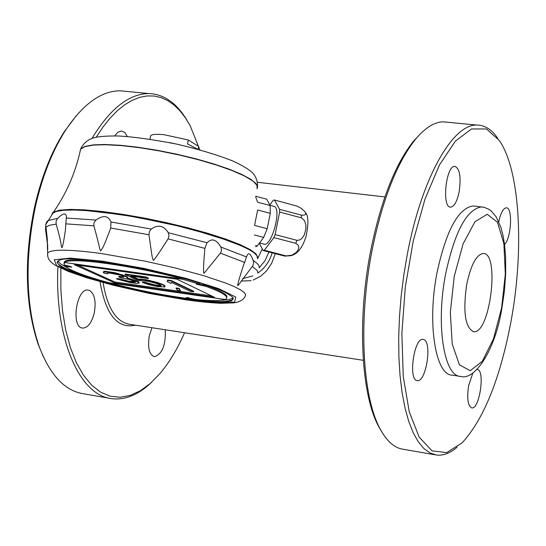 <?xml version="1.0" encoding="UTF-8"?>
<svg xmlns="http://www.w3.org/2000/svg" width="546" height="546" viewBox="0 0 546 546"><rect width="100%" height="100%" fill="white"/><g stroke="black" fill="none" stroke-linecap="round" stroke-linejoin="round"><path stroke-width="0.82" d="M275.314 253.658L271.69 263.268L266.516 270.884L260.715 276.194L253.221 280.057M251.112 280.664L241.141 281.047M103.092 282.555C107.33 308.019 116.134 321.922 129.504 324.263L363.308 360.312M466.666 284.63C470.836 264.96 476.351 254.579 483.203 253.467C500.17 252.539 490.117 334.541 473.607 331.709C465.158 327.641 462.844 311.95 466.666 284.63M459.172 191.687C461.199 176.945 459.759 168.502 454.845 166.353C445.877 165.295 441.537 208.04 450.689 207.139C454.299 206.518 457.132 201.372 459.172 191.687M504.545 244.485C511.425 238.001 512.906 207.05 506.265 207.821C503.2 208.326 500.709 212.988 498.771 221.799M472.856 373.02L468.639 385.578C466.796 398.484 467.833 405.924 471.764 407.91C479.688 409.65 485.346 369.383 477.17 369.492L477.047 369.485M435.025 454.784L403.18 449.256C394.335 448.02 386.582 441.1 379.927 428.508C362.216 395.966 358.299 319.724 372.092 250.245C382.384 199.863 396.805 162.933 415.363 139.442C424.993 127.853 434.309 121.983 443.325 121.84L447.74 122.263M381.688 431.722L378.487 426.18C361.002 394.041 357.132 318.919 370.727 250.477C380.869 200.846 395.099 164.435 413.424 141.25L421.062 133.169M511.029 321.307C524.385 249.42 520.058 170.113 499.262 140.418L486.445 128.972L471.505 128.965L455.453 141.045L439.51 164.885L425.006 199.051L413.233 240.991L405.275 287.216L401.863 333.708L403.262 376.412L409.241 411.766L419.157 437.107L432.036 450.866L446.764 452.593L462.196 442.779C483.906 418.98 500.184 378.487 511.029 321.307M497.624 138.172C491.612 129.422 484.684 125.054 476.835 125.061C452.45 124.003 421.362 178.76 407.227 254.743L403.74 275.437L401.133 296.376L399.44 317.212L398.689 337.571L398.894 357.132L400.034 375.552L402.088 392.554L404.995 407.869L408.708 421.273L413.145 432.603L418.229 441.707L423.86 448.505L429.948 452.941L436.384 455.016C443.14 455.849 450.054 453.241 457.132 447.201M127.327 136.514L124.747 132.48L121.424 130.985L117.936 132.2L114.687 135.886M151.986 327.73L149.304 335.674C147.495 347.611 149.195 354.627 154.388 356.715C162.189 354.122 165.827 345.147 165.295 329.784M100.034 281.709C105.637 314.612 117.417 329.095 135.381 325.17M199.802 149.775L190.247 125.901L185.347 117.759L179.941 110.783L174.078 105.05L167.793 100.641L161.152 97.611L154.204 96.035L147.017 95.939L139.66 97.359L132.2 100.307L124.72 104.777L117.301 110.756L110.019 118.202L102.962 127.061L96.205 137.244M60.838 268.216L60.879 290.001L62.524 310.783L65.718 330.091L70.366 347.502L76.351 362.667L83.511 375.3L91.66 385.183L100.614 392.165L110.162 396.191L120.113 397.249L130.241 395.393L140.37 390.738L150.3 383.442L159.869 373.689C169.164 362.721 177.389 349.078 184.555 332.753M186.944 120.195C176.658 103.064 163.998 94.192 148.969 93.571C129.061 93.646 110.074 108.593 91.994 138.418M57.896 266.748C54.573 338.854 79.511 395.386 111.568 398.641C125.143 400.327 138.534 394.833 151.74 382.152M109.801 398.334L83.169 393.714C64.496 390.677 49.761 374.733 38.95 345.891C25.785 306.135 24.563 259.889 35.285 207.159C42.117 176.924 52.136 151.385 65.349 130.549C82.951 104.02 101.269 90.779 120.304 90.813L125.969 91.359M43.571 357.248L38.111 344.151C25.123 304.955 23.915 259.377 34.487 207.432C41.216 177.634 51.099 152.464 64.128 131.92L76.331 115.609M424.085 339.714L423.013 339.38C413.929 337.53 407.985 380.753 417.349 380.623C425.832 382.473 432.282 343.175 424.085 339.714M459.575 376.283L452.245 375.15C435.421 375.266 427.02 323.252 436.957 272.98C446.116 230.665 458.128 208.319 472.993 205.944L474.802 206.156M109.446 282.78C136.671 290.008 163.172 295.311 188.95 298.696L186.302 297.577L195.379 299.44C210.613 301.037 220.468 301.051 224.952 299.481M64.544 262.483L182.876 279.17C135.155 265.793 69.854 256.791 64.544 262.483L182.849 279.293L199.836 284.336L196.267 284.166L205.74 286.322C221.464 291.946 228.344 296.075 226.378 298.696L225.143 299.508L108.511 282.644C85.722 276.365 71.328 270.946 65.322 266.387L71.697 267.144M64.517 262.599L64.107 265.103C68.434 265.772 70.96 266.482 71.676 267.24M176.911 279.17L74.379 264.687L114.674 282.896L214.496 297.311L176.911 279.17M77.675 265.151L114.865 281.989L211.677 295.946M135.292 281.804L128.583 281.142L119.69 278.938L116.721 278.515L116.626 278.972L130.337 282.637L136.985 283.435L139.216 283.142L138.95 282.637L133.565 280.146L126.89 278.405L127.812 278.064L127.525 277.545L122.529 275.239L109.93 272.324L103.631 271.908L103.262 272.502L104.696 273.341L107.692 273.764L107.371 273.246L108.156 273.034L110.661 273.232L119.403 274.952L122.12 275.819L123.908 277.034L118.7 276.924L120.693 277.839L129.968 279.634L135.469 281.982L134.548 282.316L128.487 281.6L116.626 278.972M123.724 276.856L118.803 276.46L118.7 276.924M107.692 273.764L107.699 273.157M127.812 278.064L127.621 277.081L125.239 275.785L114.769 272.686L105.119 271.321L103.726 271.444L103.262 272.502M139.216 283.142L139.053 282.18L136.227 280.678L127.703 278.105M148.341 278.583L148.437 278.112L145.966 276.952L125.177 274.003L125.082 274.474L138.001 280.467L148.751 281.367L159.2 284.289L161.227 285.831L158.436 285.899L142.404 282.507L149.283 284.739L157.214 286.5L164.953 286.991L163.677 285.401L161.759 284.493L149.836 280.89L142.656 279.702L138.561 279.757L130.624 276.064L148.341 278.583L145.864 277.423L125.082 274.474M164.953 286.991L164.96 285.892L163.78 284.937L158.217 282.719L146.403 279.757L140.213 279.033L138.664 279.293L132.221 276.296M161.043 285.428L154.914 284.916L146.11 282.562L142.499 282.05L142.404 282.507M180.59 290.793L179.156 288.397L176.112 287.96L176.01 288.425L177.566 290.356L180.59 290.793L179.061 288.861L176.01 288.425M193.625 291.735L193.721 291.271L171.321 280.548L167.588 280.016L167.185 281.586L171.062 283.435L171.383 282.35L189.953 291.209L193.625 291.735L171.219 281.019L167.492 280.494L167.185 281.586M94.315 312.756C96.205 301.331 94.615 293.898 89.544 290.465L88.152 290.097C76.372 287.899 70.652 327.668 82.705 328.085C87.906 327.839 91.776 322.734 94.315 312.756M51.822 214.994L52.484 212.844L53.59 211.978L59.78 210.142L70.216 209.411L84.534 209.862L102.157 211.493L122.29 214.25L144.001 218.011L166.237 222.611L187.926 227.812L208.006 233.374L225.539 239.011L239.742 244.465L250.034 249.481L256.04 253.856L257.623 257.405M255.699 196.922L257.562 202.177L270.147 205.528L266.728 199.201L255.794 196.273M257.671 209.998L254.538 225.396L267.185 228.719L270.29 213.343L257.671 209.998M305.098 212.196C308.524 215.404 308.818 223.573 305.972 236.691C302.395 247.891 297.345 254.224 290.827 255.705L284.753 256.108L263.063 250.477L264.319 250.239L273.887 237.592L275.102 234.589L279.634 212.053L279.579 209.336L274.461 199.993L273.198 200.307L269.806 204.9M259.357 243.188L263.063 250.477M284.753 256.108L292.021 255.139L296.273 252.388L298.034 250.129L298.846 247.686L298.287 245.229L295.748 243.318L296.963 240.322L298.915 240.172L300.696 239.353L302.204 238.07L304.395 234.691L305.931 228.726L305.808 224.542L304.436 220.584L301.447 217.854L301.372 215.138C305.794 215.417 306.838 214.141 304.504 211.295L301.378 208.415L296.901 206.06L274.461 199.993M301.372 215.138L279.579 209.336M301.447 217.854L279.634 212.053M296.963 240.322L275.102 234.589M295.748 243.318L273.887 237.592M286.029 255.876L264.319 250.239M254.402 234.951L263.711 237.38L257.255 245.987L255.548 245.543M273.683 206.286L273.949 206.354C282.248 208.06 271.512 247.672 263.732 244.096L259.5 242.99M270.147 205.528L270.29 213.343M267.185 228.719L263.711 237.38M257.255 245.987L255.719 246.737M149.897 139.155L150.696 135.722C151.965 134.296 156.422 133.954 164.066 134.705L188.343 139.988L187.51 143.946L197.686 149.195M198.096 149.311L198.696 146.444L188.343 139.988M179.081 144.622L169.178 142.533M257.466 258.149L256.927 255.699L254.054 252.791L248.846 249.474L241.4 245.837L220.379 237.899L207.275 233.797L177.416 225.832L161.411 222.188L129.306 216.011L99.795 211.841C74.358 209.152 58.845 209.439 53.255 212.694L51.658 215.254L52.355 213.425L56.204 211.459L63.356 210.299L73.655 210.012L86.807 210.626L119.888 214.503L138.664 217.649L177.286 225.805L195.7 230.514L227.402 240.315L239.598 245.052L248.819 249.461C255.2 253.003 258.081 255.903 257.466 258.149M69.902 266.325L65.527 265.458L65.322 266.387M199.836 284.336L200.034 283.381C154.054 267.963 67.806 254.566 64.373 261.944L63.896 263.213M226.747 297.529C228.085 294.86 221.15 290.806 205.938 285.367L198.137 284.104M187.763 297.509L189.114 297.904L188.95 298.696M205.938 285.367L205.74 286.322M114.674 282.896L114.865 281.989M139.053 282.18L138.95 282.637M119.69 278.938L119.588 279.395M121.267 279.47L121.171 279.934M123.444 280.091L123.341 280.555M125.123 280.487L125.027 280.951M128.583 281.142L128.487 281.6M132.152 281.654L132.057 282.111M134.644 281.859L134.548 282.316M135.34 281.852L135.251 282.262M121.198 276.802L121.096 277.266M123.792 276.918L123.703 277.32M103.726 271.444L103.631 271.908M105.119 271.321L105.016 271.785M108.825 271.683L108.722 272.154M110.033 271.853L109.93 272.324M114.769 272.686L114.667 273.157M118.195 273.498L118.1 273.962M122.632 274.774L122.529 275.239M125.239 275.785L125.136 276.249M126.235 276.249L126.133 276.713M127.621 277.081L127.525 277.545M130.985 278.829L130.89 279.293M133.668 279.689L133.565 280.146M136.227 280.678L136.131 281.142M138.186 281.586L138.09 282.043M145.966 276.952L145.864 277.423M138.664 279.293L138.561 279.757M140.213 279.033L140.11 279.504M142.752 279.238L142.656 279.702M146.403 279.757L146.301 280.228M149.938 280.419L149.836 280.89M154.45 281.545L154.347 282.009M158.217 282.719L158.122 283.183M161.855 284.029L161.759 284.493M163.78 284.937L163.677 285.401M164.96 285.892L164.865 286.357M146.11 282.562L146.014 283.026M149.256 283.64L149.154 284.097M152.027 284.35L151.924 284.807M154.914 284.916L154.818 285.381M158.531 285.435L158.436 285.899M160.469 285.558L160.374 286.022M179.156 288.397L179.061 288.861M171.321 280.548L171.219 281.019M167.588 280.016L167.492 280.494M178.699 277.027L179.259 277.3M176.399 276.549L177.361 276.679M57.733 218.345C62.913 213.179 65.807 212.578 66.421 216.537L65.281 231.176C63.541 242.574 62.401 248.082 61.848 247.693C60.442 244.512 62.77 247.126 56.136 224.153L56.095 221.014L57.733 218.345L48.171 220.536L46.799 221.71L45.693 224.72L47.29 238.793L47.488 249.843C48.157 250.129 47.509 243.455 45.543 229.825L45.659 226.269M246.539 256.948L246.621 256.606C248.246 251.822 250.443 253.132 253.214 260.558L253.617 263.186L252.798 265.759L237.974 285.647C237.066 286.172 238.814 279.661 243.229 266.127L246.539 256.948L220.884 247.031L221.615 250.164L220.686 252.778L204.143 273.164C203.119 274.037 203.365 265.765 204.88 248.362L207.07 242.745C211.752 237.947 216.359 239.373 220.884 247.031M151.269 229.047C158.128 224.276 163.8 225.505 168.277 232.719L169.007 235.776L168.072 238.882C158.456 253.972 153.542 261.097 153.324 260.258C152.006 257.077 152.286 258.156 148.962 234.753L149.399 231.545L151.269 229.047L110.968 221.983L110.736 228.03C102.518 250.027 102.402 248.143 100.628 250.853C98.881 247.379 100.635 250.034 93.885 225.826L94.008 222.611L95.966 220.045C103.29 214.933 108.292 215.581 110.968 221.983M58.354 260.66L57.985 261.002C49.945 268.038 126.235 290.37 183.033 298.28C211.152 302.272 227.668 302.696 232.569 299.556L233.026 297.836L233.401 298.396L232.064 296.608L225.341 292.472M233.401 298.396L231.661 300.894L224.583 302.109L212.742 302.006L196.97 300.634L178.242 298.089L136.404 290.179L115.636 285.271L96.54 280.078L80.207 274.884L67.656 270.004L59.719 265.725L57.016 262.333L59.883 260.067C75.15 253.208 196.785 276.993 225.628 292.608L225.409 292.581M233.026 297.836L232.842 297.433M222.065 300.191L229.238 299.57L233.081 298.041M57.89 261.125L60.545 263.895L66.421 267.212M272.174 252.839C269.69 261.35 264.892 268.113 257.78 273.13M252.9 275.901L242.779 278.617M501.631 307.808L505.323 274.078L503.89 243.673L497.508 222.283L487.23 214.278L474.931 221.792L463.083 243.912L454.231 276.385L450.327 312.346L452.218 344.028L459.391 364.783L470.188 370.727L482.343 361.261L493.502 338.779L501.631 307.808M483.053 207.091L481.408 206.914C466.666 209.309 454.729 231.709 445.591 274.112C435.674 324.495 443.939 376.583 460.619 376.44C474.897 380.883 495.386 349.822 501.897 308.203L504.422 290.895L505.685 273.648L505.63 257.186L504.565 244.642L503.064 235.647L500.975 227.641L496.259 217.008L491.291 211.049L488.738 209.2L483.981 207.268L472.993 205.944M257.548 187.694L256.347 183.961L251.092 179.491L241.933 174.495L229.231 169.199L213.541 163.855L195.611 158.729L176.331 154.095L156.675 150.184L137.64 147.195L120.181 145.263L105.16 144.485L93.257 144.874L84.992 146.389L80.658 148.921L80.085 151.563M257.07 188.882L257.043 185.312L252.784 180.938L244.39 175.948L232.193 170.591L216.735 165.117L198.771 159.828L179.238 154.996L159.145 150.88L139.578 147.7L121.553 145.625L105.992 144.738L93.646 145.072L85.08 146.574L80.603 149.154L80.037 151.788M95.966 220.045L66.353 218.031M259.132 267.424C259.527 265.588 257.555 263.295 253.214 260.558M207.07 242.745L168.277 232.719M56.136 224.153L49.317 225.307L45.789 227.245M93.885 225.826L65.807 223.846M148.962 234.753L110.736 228.03M204.88 248.362L168.072 238.882M244.751 262.476L220.4 253.146M257.869 273L257.794 271.826L256.736 270.065L252.266 266.482M47.29 238.793L47.755 256.654L48.853 259.432L51.686 262.728L55.03 265.124L68.223 271.376L86.582 277.743L113.745 285.36L149.816 293.536L185.285 299.734C199.181 301.713 211.118 302.9 221.11 303.296L233.804 302.846C239.503 302.088 243.257 299.986 245.079 296.539L245.714 294.704L244.103 292.39L240.213 289.653L234.111 286.541L225.894 283.128L203.829 275.723L176.03 268.147L145.229 261.172L100.293 253.371C69.178 249.304 51.658 249.147 47.72 252.914L47.543 254.955M184.807 299.604L216.216 302.962L234.616 302.136L235.79 297.058L218.53 288.547L185.613 278.242L143.803 268.373L102.334 261.145L70.332 258.108L54.259 259.76L56.579 265.533L75.874 274.099L107.828 283.77L146.41 292.793L184.807 299.604M259.173 267.854L265.083 260.579L268.912 251.993M257.555 258.743L262.292 248.956M257.535 182.282L384.903 196.929M473.041 331.627L473.607 331.709M450.689 207.139L450.232 207.084M378.487 426.18L379.927 428.508M413.424 141.25L415.363 139.442M38.111 344.151L38.95 345.891M64.128 131.92L65.349 130.549M120.304 90.813L148.969 93.571M443.325 121.84L476.835 125.061M82.357 328.03L82.705 328.085M257.589 186.479C257.535 180.037 255.344 175.034 251.03 171.492C246.806 168.107 240.574 164.544 232.337 160.797C216.926 154.771 198.307 149.188 176.481 144.048C152.668 139.476 133.34 136.787 118.496 135.988C108.306 135.865 100.682 136.329 95.632 137.374C88.711 138.841 83.715 142.69 80.658 148.921L80.603 149.154C75.785 171.874 66.783 192.813 53.59 211.978M270.031 205.31L273.949 206.354M150.696 135.722L149.966 139.169M52.484 212.844L52.355 213.425M64.175 262.879L64.373 261.944M45.693 224.72L53.255 212.694M232.569 299.556L233.04 298.082M47.488 249.843L47.768 244.97M65.281 231.176L65.773 224.87M66.23 218.98L66.421 216.537"/></g></svg>
